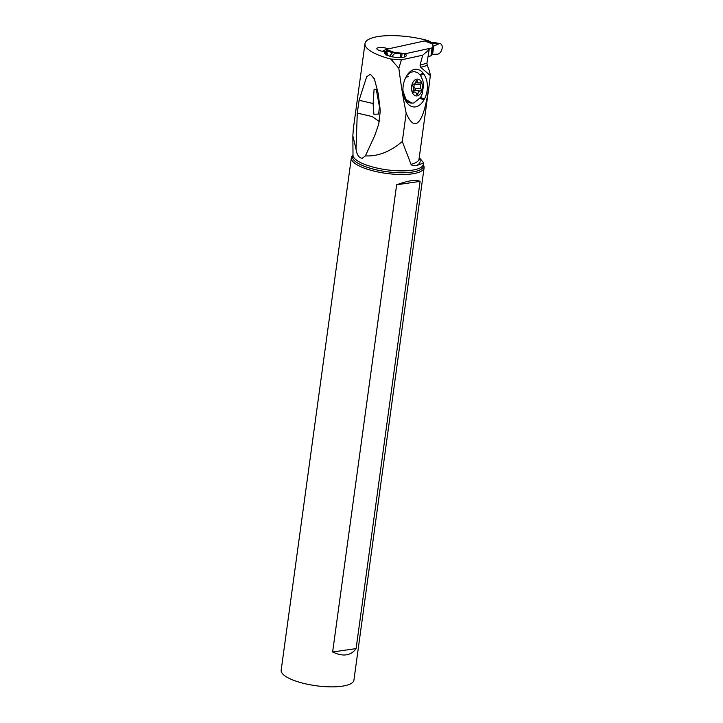 <?xml version="1.0" encoding="UTF-8"?>
<svg xmlns="http://www.w3.org/2000/svg" width="723" height="723" viewBox="0 0 723 723"><rect width="100%" height="100%" fill="white"/><g stroke="black" fill="none" stroke-linecap="round" stroke-linejoin="round"><path stroke-width="1.08" d="M382.449 51.333L382.458 51.252A18.355 10.908 110.8 0 0 385.287 49.733A3.669 2.178 -69.2 0 1 386.118 49.354L424.482 40.958A3.669 2.178 -69.2 0 1 425.26 40.985L430.465 42.964L428.215 42.024L429.281 41.907M432.535 43.877L434.433 43.163L438.337 44.112A5.504 3.272 110.8 0 1 440.226 43.696A5.504 3.272 110.8 0 1 441.834 49.571A5.504 3.272 110.8 0 1 436.963 54.18L432.056 54.352L436.963 54.18A5.504 3.272 110.8 0 0 441.825 49.598A5.504 3.272 110.8 0 0 440.262 43.705A5.504 3.272 110.8 0 0 440.226 43.696A5.504 3.272 110.8 0 0 438.337 44.103L432.987 46.281L432.761 44.094L430.465 42.964M434.659 43.226L432.562 43.904M436.999 43.009L434.65 43.208M430.962 55.888L428.251 56.484L430.962 55.888L431.965 54.442A2.937 0.85 -172.2 0 1 432.056 54.352A2.937 0.85 7.8 0 0 431.965 54.442L430.962 55.888L432.065 47.89L407.248 53.312L402.151 53.204L407.248 53.312L432.065 47.89L433.068 46.444A2.937 0.85 -172.2 0 1 433.158 46.344L433.719 46.1L433.158 46.344A2.937 0.85 7.8 0 0 433.068 46.444L432.065 47.89M430.221 41.762L430.754 42.106M427.835 41.328L429.335 41.563M432.029 43.606L433.258 42.973L428.215 42.024M428.486 41.78L436.547 42.928L434.433 43.163M434.36 43.172L431.315 43.299M432.806 43.732L432.318 43.751M390.122 56.277L391.622 52.933L392.616 52.408L396.566 53.249A5.504 3.272 110.8 0 0 394.677 53.665A5.504 3.272 110.8 0 0 392.101 56.774A5.504 3.272 110.8 0 1 394.677 53.665A5.504 3.272 110.8 0 1 396.566 53.249L401.636 53.141L392.67 52.418M400.316 57.596L400.904 53.276L401.807 53.204A2.937 0.85 -172.2 0 1 402.151 53.204A2.937 0.85 7.8 0 0 401.807 53.204L396.566 53.249M385.287 49.733L392.643 52.219M389.661 56.141L392.725 52.372L391.613 51.984M391.206 52.192L392.616 52.408M391.143 52.183L386.543 51.143C384.437 51.152 383.606 51.369 384.058 51.803L384.085 51.948M390.492 51.713L386.543 51.143M386.145 51.505L384.058 51.803L387.311 54.044L387.248 54.903L386.073 55.219M384.835 51.613L386.941 52.535L385.513 52.996M387.989 55.563L386.941 52.535M382.458 51.252L382.557 51.803M379.403 121.609L372.119 116.548L357.27 113.077L359.105 100.271L366.651 76.792L370.375 74.243L374.378 78.87L378.21 93.412L380.271 110.935L378.771 123.913L374.903 135.264L365.395 155.888L362.322 158.247C358.988 157.994 356.882 154.957 356.023 149.128L352.842 135.834L353.411 128.107M426.932 63.145L429.191 49.616L422.72 55.192L420.036 65.206L420.75 67.329L430.321 75.572C430.158 73.168 429.137 69.779 427.248 65.395L426.932 63.145L420.036 65.206M430.321 75.572L429.11 85.495C425.757 109.3 421.346 121.997 415.87 123.597C412.697 124.229 409.462 120.732 406.172 113.104L402.286 141.5C390.131 151.767 377.831 156.557 365.395 155.888M429.11 85.495L419.042 159.006A36.719 10.673 -172.2 0 1 411.016 164.32L402.286 141.5M406.172 113.104C403.461 100.09 401.021 85.133 398.834 68.251L401.428 59.855L422.72 55.192M423.633 73.845A18.111 11.667 -85.1 0 1 424.311 99.232L423.823 100.09A18.111 11.667 -85.1 0 1 407.248 103.082L406.724 102.395A18.111 11.667 -85.1 0 1 405.368 100.271A18.111 11.667 -85.1 0 1 406.046 77.018L406.534 76.159A18.111 11.667 -85.1 0 1 408.016 73.9A18.111 11.667 -85.1 0 1 423.109 73.168L423.633 73.845L420.569 75.454L417.578 72.598L414.207 71.55L410.718 72.264L407.338 74.84M357.27 113.077L356.023 149.128M398.834 68.251L390.709 59.006A43.624 12.68 7.8 0 1 364.988 43.579L353.321 128.811M426.299 41.383L428.811 40.831A43.624 12.68 7.8 0 0 379.087 36.394A43.624 12.68 7.8 0 0 364.988 43.579M428.811 40.831L428.676 41.807M384.5 53.086L384.627 52.155L382.142 51.216A6.426 1.871 -172.2 0 1 379.06 50.402A6.426 1.871 -172.2 0 1 376.846 48.622A6.426 1.871 -172.2 0 1 380.669 47.447A6.426 1.871 -172.2 0 1 387.365 48.586A6.426 1.871 -172.2 0 1 388.134 48.911M384.627 52.155A11.017 3.199 -172.2 0 0 384.446 52.607A11.017 3.199 -172.2 0 0 388.242 55.653A11.017 3.199 -172.2 0 0 399.72 57.605A11.017 3.199 -172.2 0 0 406.272 55.59A11.017 3.199 -172.2 0 0 404.907 53.728L404.455 57.027M428.495 49.354L429.191 49.616M401.428 59.855L390.709 59.006M411.016 164.32C411.378 165.305 413.059 165.775 416.032 165.757L423.741 162.973L419.232 157.605M352.164 156.069A36.719 10.673 7.8 0 0 351.342 157.84A36.719 10.673 7.8 0 0 360.804 166.706A36.719 10.673 7.8 0 0 400.19 174.505A36.719 10.673 7.8 0 0 424.103 167.808A36.719 10.673 7.8 0 0 423.786 165.874L423.253 164.663A35.825 10.411 7.8 0 1 402.467 172.77A35.825 10.411 7.8 0 1 361.663 165.142A35.825 10.411 7.8 0 1 353.005 155.056L352.164 156.069M424.103 167.808L353.918 680.162A36.719 10.673 -172.2 0 1 330.004 686.85A36.719 10.673 -172.2 0 1 290.619 679.051A36.719 10.673 -172.2 0 1 281.166 670.194L351.342 157.84M332.634 651.983L396.638 184.781C408.332 180.506 416.159 179.376 420.099 181.401L356.105 648.603L332.634 651.983C343.073 656.927 350.89 655.797 356.105 648.603M379.494 106.977L376.258 89.399L374.107 89.209L373.095 103.525L373.918 114.243L378.545 114.089L379.494 106.977L379.991 107.474M359.105 100.271L373.095 103.525M420.099 181.401L396.638 184.781M402.991 91.089L406.01 99.503L411.83 103.118L413.863 102.982L420.623 97.361L422.277 93.719L423.524 85.061L422.901 80.678L420.569 75.454M423.515 84.989L423.38 83.326M411.504 88.712A8.441 5.441 94.9 0 0 417.316 95.861A8.441 5.441 94.9 0 0 422.413 86.326A8.441 5.441 94.9 0 0 416.602 79.178A8.441 5.441 94.9 0 0 411.504 88.712M411.83 103.118L410.989 103.046A15.969 10.294 -85.1 0 1 404.546 98.491M408.332 76.638L405.928 77.234M420.958 83.669A1.211 0.777 -85.1 0 1 420.759 84.573A2.982 1.925 94.9 0 0 420.28 86.805A2.982 1.925 94.9 0 0 420.94 88.766A1.211 0.777 -85.1 0 1 420.271 90.935A2.982 1.925 94.9 0 0 420.135 90.917A2.982 1.925 94.9 0 0 417.984 93.556A1.211 0.777 -85.1 0 1 416.466 93.891A2.982 1.925 94.9 0 0 414.885 92.065A2.982 1.925 94.9 0 0 413.999 92.309A1.211 0.777 -85.1 0 1 413.158 90.465A2.982 1.925 94.9 0 0 413.637 88.242A2.982 1.925 94.9 0 0 412.978 86.281A1.211 0.777 -85.1 0 1 413.646 84.103A2.982 1.925 94.9 0 0 413.782 84.121A2.982 1.925 94.9 0 0 415.933 81.491A1.211 0.777 -85.1 0 1 417.451 81.157A2.982 1.925 94.9 0 0 419.033 82.973A2.982 1.925 94.9 0 0 419.918 82.738A1.211 0.777 -85.1 0 1 420.958 83.669M415.3 83.19L414.839 84.076L420.759 84.573M413.113 90.556L414.351 90.438L415.553 89.092L415.02 88.26C413.655 86.986 413.601 85.594 414.839 84.076M438.337 44.112L433.719 46.1L432.616 54.144M424.482 40.958L432.761 44.094M394.406 52.49L386.118 49.354M433.068 46.444L431.965 54.442M401.554 57.533L402.151 53.204M385.476 54.234L387.248 54.903M384.519 52.978L387.311 54.044M384.573 52.562L385.151 52.788M423.741 162.973L423.208 164.826A35.463 10.312 -172.2 0 1 399.503 170.845A35.463 10.312 -172.2 0 1 362.169 163.335A35.463 10.312 -172.2 0 1 353.005 155.21L352.842 135.834M392.553 59.304L392.291 60.145M416.032 165.757A38.183 11.098 7.8 0 0 419.123 158.391M420.75 67.329L427.248 65.395M420.045 74.776L423.109 73.168M420.605 97.37L424.311 99.232M423.823 100.09L420.117 98.229M405.476 99.819L407.248 103.082M406.724 102.395L404.88 99.015M415.02 88.26L420.94 88.766M414.351 90.438L420 90.917M416.331 93.412L417.984 93.556M413.303 92.255L413.999 92.309M416.05 81.039L417.451 81.157M436.556 42.928L440.262 43.705M374.903 135.264L375.246 134.324M414.143 90.411L420.135 90.917M413.077 91.911L414.885 92.065M415.608 82.684L419.033 82.973"/></g></svg>
